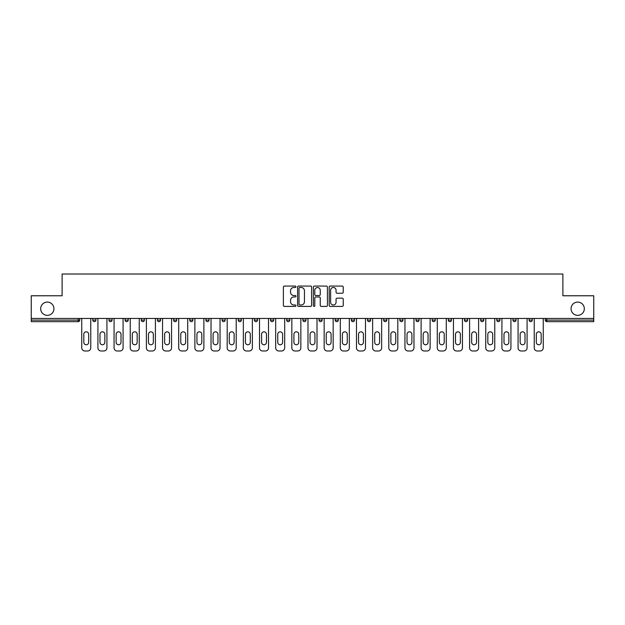 <?xml version="1.0" encoding="UTF-8"?>
<svg xmlns="http://www.w3.org/2000/svg" width="625" height="625" viewBox="0 0 625 625"><rect width="100%" height="100%" fill="white"/><g stroke="black" fill="none" stroke-linecap="round" stroke-linejoin="round"><path stroke-width="0.94" d="M571.062 308.719A6.633 6.633 0 0 0 577.695 315.352A6.633 6.633 0 0 0 584.32 308.719A6.633 6.633 0 0 0 577.695 302.086A6.633 6.633 0 0 0 571.062 308.719M40.68 308.719A6.633 6.633 0 0 0 47.305 315.352A6.633 6.633 0 0 0 53.938 308.719A6.633 6.633 0 0 0 47.305 302.086A6.633 6.633 0 0 0 40.68 308.719M295.93 286.781A0.711 0.711 0 0 0 295.211 286.07L284.414 286.07A1.016 1.016 0 0 0 283.391 287.086L283.391 305.391A1.016 1.016 0 0 0 284.414 306.406L295.211 306.406A0.711 0.711 0 0 0 295.93 305.695A0.711 0.711 0 0 0 295.211 304.984L293.812 304.984A3.25 3.25 0 0 1 290.562 301.727L290.562 300.203A3.25 3.25 0 0 1 293.812 296.945L295.211 296.945A0.711 0.711 0 0 0 295.93 296.234A0.711 0.711 0 0 0 295.211 295.523L293.812 295.523A3.25 3.25 0 0 1 290.562 292.273L290.562 290.742A3.25 3.25 0 0 1 293.812 287.492L295.211 287.492A0.711 0.711 0 0 0 295.93 286.781M342.219 293.234A1.016 1.016 0 0 0 343.234 292.219L343.234 287.086A1.016 1.016 0 0 0 342.219 286.07L330.219 286.07A1.016 1.016 0 0 0 329.203 287.086L329.203 305.391A1.016 1.016 0 0 0 330.219 306.406L342.219 306.406A1.016 1.016 0 0 0 343.234 305.391L343.234 299.188A1.016 1.016 0 0 0 342.219 298.172L337.078 298.172A1.016 1.016 0 0 0 336.062 299.188L336.062 302.258A2.719 2.719 0 0 1 333.344 304.984A2.719 2.719 0 0 1 330.625 302.258L330.625 290.211A2.719 2.719 0 0 1 333.344 287.492A2.719 2.719 0 0 1 336.062 290.211L336.062 292.219A1.016 1.016 0 0 0 337.078 293.234L342.219 293.234M31.25 318.453L31.25 295.773L62.117 295.773L62.117 274.016L562.883 274.016L562.883 295.773L593.75 295.773L593.75 318.453L31.25 318.453L31.25 320.117L78.18 320.117L78.18 318.453M311.609 287.086A1.016 1.016 0 0 0 310.594 286.07L298.594 286.07A1.016 1.016 0 0 0 297.578 287.086L297.578 305.391A1.016 1.016 0 0 0 298.594 306.406L310.594 306.406A1.016 1.016 0 0 0 311.609 305.391L311.609 287.086M314.406 286.07L326.406 286.07A1.016 1.016 0 0 1 327.422 287.086L327.422 305.391A1.016 1.016 0 0 1 326.406 306.406L321.273 306.406A1.016 1.016 0 0 1 320.25 305.391L320.25 297.961A1.016 1.016 0 0 0 319.234 296.945L315.828 296.945A1.016 1.016 0 0 0 314.812 297.961L314.812 305.695A0.711 0.711 0 0 1 314.102 306.406A0.711 0.711 0 0 1 313.391 305.695L313.391 287.086A1.016 1.016 0 0 1 314.406 286.07M78.18 321.664A1.555 1.555 0 0 0 79.734 320.117L78.18 320.117L78.18 321.664A1.555 1.555 0 0 0 79.734 320.117L79.734 318.453L79.734 320.117A1.555 1.555 0 0 1 78.18 321.664L31.25 321.664L31.25 320.117M593.75 318.453L593.75 321.664L546.82 321.664A1.555 1.555 0 0 1 545.266 320.117L545.266 318.453M92.781 318.453L92.781 320.117L92.781 318.453M95.891 320.117L92.781 320.117A1.555 1.555 0 0 0 94.336 321.664A1.555 1.555 0 0 0 95.891 320.117A1.555 1.555 0 0 1 94.336 321.664A1.555 1.555 0 0 1 92.781 320.117A1.555 1.555 0 0 0 94.336 321.664A1.555 1.555 0 0 0 95.891 320.117L95.891 318.453M108.945 318.453L108.945 320.117L108.945 318.453M112.055 318.453L112.055 320.117L112.055 318.453M128.211 318.453L128.211 320.117L125.102 320.117A1.555 1.555 0 0 0 126.656 321.664A1.555 1.555 0 0 1 125.102 320.117L125.102 318.453M141.266 318.453L141.266 320.117L141.266 318.453M144.375 318.453L144.375 320.117A1.555 1.555 0 0 1 142.82 321.664A1.555 1.555 0 0 1 141.266 320.117A1.555 1.555 0 0 0 142.82 321.664A1.555 1.555 0 0 0 144.375 320.117A1.555 1.555 0 0 1 142.82 321.664A1.555 1.555 0 0 1 141.266 320.117L144.375 320.117M157.422 320.117A1.555 1.555 0 0 0 158.977 321.664A1.555 1.555 0 0 0 160.531 320.117A1.555 1.555 0 0 1 158.977 321.664A1.555 1.555 0 0 0 160.531 320.117L160.531 318.453L160.531 320.117L157.422 320.117A1.555 1.555 0 0 0 158.977 321.664A1.555 1.555 0 0 1 157.422 320.117L157.422 318.453M176.695 318.453L176.695 320.117A1.555 1.555 0 0 1 175.141 321.664A1.555 1.555 0 0 1 173.586 320.117L173.586 318.453M192.852 318.453L192.852 320.117A1.555 1.555 0 0 1 191.297 321.664A1.555 1.555 0 0 1 189.742 320.117L189.742 318.453M207.461 321.664A1.555 1.555 0 0 0 209.016 320.117L209.016 318.453L209.016 320.117A1.555 1.555 0 0 1 207.461 321.664A1.555 1.555 0 0 1 205.906 320.117L205.906 318.453M225.172 318.453L225.172 320.117A1.555 1.555 0 0 1 223.617 321.664A1.555 1.555 0 0 1 222.062 320.117L222.062 318.453M239.781 321.664A1.555 1.555 0 0 0 241.336 320.117L241.336 318.453L241.336 320.117A1.555 1.555 0 0 1 239.781 321.664A1.555 1.555 0 0 1 238.227 320.117L238.227 318.453M257.492 318.453L257.492 320.117A1.555 1.555 0 0 1 255.938 321.664A1.555 1.555 0 0 1 254.383 320.117L254.383 318.453M270.547 318.453L270.547 320.117L270.547 318.453M273.656 318.453L273.656 320.117A1.555 1.555 0 0 1 272.102 321.664A1.555 1.555 0 0 1 270.547 320.117L273.656 320.117A1.555 1.555 0 0 1 272.102 321.664M289.812 318.453L289.812 320.117L286.703 320.117A1.555 1.555 0 0 0 288.258 321.664A1.555 1.555 0 0 1 286.703 320.117L286.703 318.453M304.422 321.664A1.555 1.555 0 0 0 305.977 320.117L305.977 318.453L305.977 320.117A1.555 1.555 0 0 1 304.422 321.664A1.555 1.555 0 0 1 302.867 320.117L302.867 318.453M322.133 318.453L322.133 320.117A1.555 1.555 0 0 1 320.578 321.664A1.555 1.555 0 0 1 319.023 320.117L319.023 318.453M338.297 318.453L338.297 320.117A1.555 1.555 0 0 1 336.742 321.664A1.555 1.555 0 0 1 335.188 320.117L335.188 318.453M354.453 318.453L354.453 320.117A1.555 1.555 0 0 1 352.898 321.664A1.555 1.555 0 0 1 351.344 320.117L351.344 318.453M367.508 320.117L370.617 320.117A1.555 1.555 0 0 1 369.062 321.664A1.555 1.555 0 0 0 370.617 320.117L370.617 318.453L370.617 320.117A1.555 1.555 0 0 1 369.062 321.664A1.555 1.555 0 0 1 367.508 320.117L367.508 318.453M386.773 318.453L386.773 320.117A1.555 1.555 0 0 1 385.219 321.664A1.555 1.555 0 0 1 383.664 320.117L383.664 318.453M399.828 318.453L399.828 320.117L399.828 318.453M402.938 318.453L402.938 320.117L402.938 318.453M415.984 318.453L415.984 320.117L415.984 318.453M419.094 318.453L419.094 320.117A1.555 1.555 0 0 1 417.539 321.664A1.555 1.555 0 0 1 415.984 320.117L419.094 320.117A1.555 1.555 0 0 1 417.539 321.664M432.148 318.453L432.148 320.117L432.148 318.453M435.258 318.453L435.258 320.117L435.258 318.453M448.305 318.453L448.305 320.117L448.305 318.453M451.414 318.453L451.414 320.117A1.555 1.555 0 0 1 449.859 321.664A1.555 1.555 0 0 1 448.305 320.117A1.555 1.555 0 0 0 449.859 321.664A1.555 1.555 0 0 0 451.414 320.117A1.555 1.555 0 0 1 449.859 321.664A1.555 1.555 0 0 1 448.305 320.117L451.414 320.117M467.578 318.453L467.578 320.117A1.555 1.555 0 0 1 466.023 321.664A1.555 1.555 0 0 1 464.469 320.117L464.469 318.453M483.734 318.453L483.734 320.117L480.625 320.117A1.555 1.555 0 0 0 482.18 321.664A1.555 1.555 0 0 1 480.625 320.117L480.625 318.453M499.898 318.453L499.898 320.117A1.555 1.555 0 0 1 498.344 321.664A1.555 1.555 0 0 1 496.789 320.117L496.789 318.453M512.945 318.453L512.945 320.117L512.945 318.453M516.055 318.453L516.055 320.117A1.555 1.555 0 0 1 514.5 321.664A1.555 1.555 0 0 1 512.945 320.117A1.555 1.555 0 0 0 514.5 321.664A1.555 1.555 0 0 1 512.945 320.117L516.055 320.117A1.555 1.555 0 0 1 514.5 321.664M532.219 318.453L532.219 320.117A1.555 1.555 0 0 1 530.664 321.664A1.555 1.555 0 0 1 529.109 320.117L529.109 318.453M110.5 321.664A1.555 1.555 0 0 1 108.945 320.117A1.555 1.555 0 0 0 110.5 321.664A1.555 1.555 0 0 0 112.055 320.117A1.555 1.555 0 0 1 110.5 321.664A1.555 1.555 0 0 1 108.945 320.117L112.055 320.117A1.555 1.555 0 0 1 110.5 321.664M128.211 320.117A1.555 1.555 0 0 1 126.656 321.664A1.555 1.555 0 0 0 128.211 320.117A1.555 1.555 0 0 1 126.656 321.664A1.555 1.555 0 0 1 125.102 320.117M288.258 321.664A1.555 1.555 0 0 0 289.812 320.117A1.555 1.555 0 0 1 288.258 321.664A1.555 1.555 0 0 1 286.703 320.117M401.383 321.664A1.555 1.555 0 0 1 399.828 320.117L402.938 320.117A1.555 1.555 0 0 1 401.383 321.664A1.555 1.555 0 0 0 402.938 320.117A1.555 1.555 0 0 1 401.383 321.664M433.703 321.664A1.555 1.555 0 0 1 432.148 320.117A1.555 1.555 0 0 0 433.703 321.664A1.555 1.555 0 0 0 435.258 320.117A1.555 1.555 0 0 1 433.703 321.664A1.555 1.555 0 0 1 432.148 320.117L435.258 320.117M482.18 321.664A1.555 1.555 0 0 0 483.734 320.117A1.555 1.555 0 0 1 482.18 321.664A1.555 1.555 0 0 1 480.625 320.117M546.82 318.453L546.82 321.664A1.555 1.555 0 0 1 545.266 320.117L593.75 320.117M299.711 287.492A0.711 0.711 0 0 0 299 288.203L299 304.266A0.711 0.711 0 0 0 299.711 304.984L301.188 304.984A3.25 3.25 0 0 0 304.445 301.727L304.445 290.742A3.25 3.25 0 0 0 301.188 287.492L299.711 287.492M320.25 290.266A2.719 2.719 0 0 0 317.531 287.539A2.719 2.719 0 0 0 314.812 290.266L314.812 294.508A1.016 1.016 0 0 0 315.828 295.523L319.234 295.523A1.016 1.016 0 0 0 320.25 294.508L320.25 290.266M90.766 318.453L90.766 347.875A3.109 3.109 0 0 1 87.656 350.984L84.859 350.984A3.109 3.109 0 0 1 81.75 347.875L81.75 318.453M83.82 334.258A2.438 2.438 0 0 1 86.258 331.82A2.438 2.438 0 0 1 88.688 334.258L88.688 342.336A2.438 2.438 0 0 1 86.258 344.766A2.438 2.438 0 0 1 83.82 342.336L83.82 334.258M106.922 318.453L106.922 347.875A3.109 3.109 0 0 1 103.812 350.984L101.016 350.984A3.109 3.109 0 0 1 97.914 347.875L97.914 318.453M99.984 334.258A2.438 2.438 0 0 1 102.414 331.82A2.438 2.438 0 0 1 104.852 334.258L104.852 342.336A2.438 2.438 0 0 1 102.414 344.766A2.438 2.438 0 0 1 99.984 342.336L99.984 334.258M123.086 318.453L123.086 347.875A3.109 3.109 0 0 1 119.977 350.984L117.18 350.984A3.109 3.109 0 0 1 114.07 347.875L114.07 318.453M116.141 334.258A2.438 2.438 0 0 1 118.578 331.82A2.438 2.438 0 0 1 121.016 334.258L121.016 342.336A2.438 2.438 0 0 1 118.578 344.766A2.438 2.438 0 0 1 116.141 342.336L116.141 334.258M139.242 318.453L139.242 347.875A3.109 3.109 0 0 1 136.133 350.984L133.336 350.984A3.109 3.109 0 0 1 130.234 347.875L130.234 318.453M132.305 334.258A2.438 2.438 0 0 1 134.734 331.82A2.438 2.438 0 0 1 137.172 334.258L137.172 342.336A2.438 2.438 0 0 1 134.734 344.766A2.438 2.438 0 0 1 132.305 342.336L132.305 334.258M155.406 318.453L155.406 347.875A3.109 3.109 0 0 1 152.297 350.984L149.5 350.984A3.109 3.109 0 0 1 146.391 347.875L146.391 318.453M148.461 334.258A2.438 2.438 0 0 1 150.898 331.82A2.438 2.438 0 0 1 153.336 334.258L153.336 342.336A2.438 2.438 0 0 1 150.898 344.766A2.438 2.438 0 0 1 148.461 342.336L148.461 334.258M171.562 318.453L171.562 347.875A3.109 3.109 0 0 1 168.453 350.984L165.656 350.984A3.109 3.109 0 0 1 162.555 347.875L162.555 318.453M164.625 334.258A2.438 2.438 0 0 1 167.055 331.82A2.438 2.438 0 0 1 169.492 334.258L169.492 342.336A2.438 2.438 0 0 1 167.055 344.766A2.438 2.438 0 0 1 164.625 342.336L164.625 334.258M187.727 318.453L187.727 347.875A3.109 3.109 0 0 1 184.617 350.984L181.82 350.984A3.109 3.109 0 0 1 178.711 347.875L178.711 318.453M180.781 334.258A2.438 2.438 0 0 1 183.219 331.82A2.438 2.438 0 0 1 185.656 334.258L185.656 342.336A2.438 2.438 0 0 1 183.219 344.766A2.438 2.438 0 0 1 180.781 342.336L180.781 334.258M203.883 318.453L203.883 347.875A3.109 3.109 0 0 1 200.773 350.984L197.977 350.984A3.109 3.109 0 0 1 194.875 347.875L194.875 318.453M196.945 334.258A2.438 2.438 0 0 1 199.375 331.82A2.438 2.438 0 0 1 201.812 334.258L201.812 342.336A2.438 2.438 0 0 1 199.375 344.766A2.438 2.438 0 0 1 196.945 342.336L196.945 334.258M220.047 318.453L220.047 347.875A3.109 3.109 0 0 1 216.938 350.984L214.141 350.984A3.109 3.109 0 0 1 211.031 347.875L211.031 318.453M213.102 334.258A2.438 2.438 0 0 1 215.539 331.82A2.438 2.438 0 0 1 217.977 334.258L217.977 342.336A2.438 2.438 0 0 1 215.539 344.766A2.438 2.438 0 0 1 213.102 342.336L213.102 334.258M236.203 318.453L236.203 347.875A3.109 3.109 0 0 1 233.094 350.984L230.297 350.984A3.109 3.109 0 0 1 227.195 347.875L227.195 318.453M229.266 334.258A2.438 2.438 0 0 1 231.695 331.82A2.438 2.438 0 0 1 234.133 334.258L234.133 342.336A2.438 2.438 0 0 1 231.695 344.766A2.438 2.438 0 0 1 229.266 342.336L229.266 334.258M252.367 318.453L252.367 347.875A3.109 3.109 0 0 1 249.258 350.984L246.461 350.984A3.109 3.109 0 0 1 243.352 347.875L243.352 318.453M245.422 334.258A2.438 2.438 0 0 1 247.859 331.82A2.438 2.438 0 0 1 250.297 334.258L250.297 342.336A2.438 2.438 0 0 1 247.859 344.766A2.438 2.438 0 0 1 245.422 342.336L245.422 334.258M268.523 318.453L268.523 347.875A3.109 3.109 0 0 1 265.414 350.984L262.617 350.984A3.109 3.109 0 0 1 259.516 347.875L259.516 318.453M261.586 334.258A2.438 2.438 0 0 1 264.016 331.82A2.438 2.438 0 0 1 266.453 334.258L266.453 342.336A2.438 2.438 0 0 1 264.016 344.766A2.438 2.438 0 0 1 261.586 342.336L261.586 334.258M284.688 318.453L284.688 347.875A3.109 3.109 0 0 1 281.578 350.984L278.781 350.984A3.109 3.109 0 0 1 275.672 347.875L275.672 318.453M277.742 334.258A2.438 2.438 0 0 1 280.18 331.82A2.438 2.438 0 0 1 282.617 334.258L282.617 342.336A2.438 2.438 0 0 1 280.18 344.766A2.438 2.438 0 0 1 277.742 342.336L277.742 334.258M300.844 318.453L300.844 347.875A3.109 3.109 0 0 1 297.734 350.984L294.938 350.984A3.109 3.109 0 0 1 291.836 347.875L291.836 318.453M293.906 334.258A2.438 2.438 0 0 1 296.336 331.82A2.438 2.438 0 0 1 298.773 334.258L298.773 342.336A2.438 2.438 0 0 1 296.336 344.766A2.438 2.438 0 0 1 293.906 342.336L293.906 334.258M317.008 318.453L317.008 347.875A3.109 3.109 0 0 1 313.898 350.984L311.102 350.984A3.109 3.109 0 0 1 307.992 347.875L307.992 318.453M310.062 334.258A2.438 2.438 0 0 1 312.5 331.82A2.438 2.438 0 0 1 314.938 334.258L314.938 342.336A2.438 2.438 0 0 1 312.5 344.766A2.438 2.438 0 0 1 310.062 342.336L310.062 334.258M333.164 318.453L333.164 347.875A3.109 3.109 0 0 1 330.062 350.984L327.266 350.984A3.109 3.109 0 0 1 324.156 347.875L324.156 318.453M326.227 334.258A2.438 2.438 0 0 1 328.664 331.82A2.438 2.438 0 0 1 331.094 334.258L331.094 342.336A2.438 2.438 0 0 1 328.664 344.766A2.438 2.438 0 0 1 326.227 342.336L326.227 334.258M349.328 318.453L349.328 347.875A3.109 3.109 0 0 1 346.219 350.984L343.422 350.984A3.109 3.109 0 0 1 340.312 347.875L340.312 318.453M342.383 334.258A2.438 2.438 0 0 1 344.82 331.82A2.438 2.438 0 0 1 347.258 334.258L347.258 342.336A2.438 2.438 0 0 1 344.82 344.766A2.438 2.438 0 0 1 342.383 342.336L342.383 334.258M365.484 318.453L365.484 347.875A3.109 3.109 0 0 1 362.383 350.984L359.586 350.984A3.109 3.109 0 0 1 356.477 347.875L356.477 318.453M358.547 334.258A2.438 2.438 0 0 1 360.984 331.82A2.438 2.438 0 0 1 363.414 334.258L363.414 342.336A2.438 2.438 0 0 1 360.984 344.766A2.438 2.438 0 0 1 358.547 342.336L358.547 334.258M381.648 318.453L381.648 347.875A3.109 3.109 0 0 1 378.539 350.984L375.742 350.984A3.109 3.109 0 0 1 372.633 347.875L372.633 318.453M374.703 334.258A2.438 2.438 0 0 1 377.141 331.82A2.438 2.438 0 0 1 379.578 334.258L379.578 342.336A2.438 2.438 0 0 1 377.141 344.766A2.438 2.438 0 0 1 374.703 342.336L374.703 334.258M397.805 318.453L397.805 347.875A3.109 3.109 0 0 1 394.703 350.984L391.906 350.984A3.109 3.109 0 0 1 388.797 347.875L388.797 318.453M390.867 334.258A2.438 2.438 0 0 1 393.305 331.82A2.438 2.438 0 0 1 395.734 334.258L395.734 342.336A2.438 2.438 0 0 1 393.305 344.766A2.438 2.438 0 0 1 390.867 342.336L390.867 334.258M413.969 318.453L413.969 347.875A3.109 3.109 0 0 1 410.859 350.984L408.063 350.984A3.109 3.109 0 0 1 404.953 347.875L404.953 318.453M407.023 334.258A2.438 2.438 0 0 1 409.461 331.82A2.438 2.438 0 0 1 411.898 334.258L411.898 342.336A2.438 2.438 0 0 1 409.461 344.766A2.438 2.438 0 0 1 407.023 342.336L407.023 334.258M430.125 318.453L430.125 347.875A3.109 3.109 0 0 1 427.023 350.984L424.227 350.984A3.109 3.109 0 0 1 421.117 347.875L421.117 318.453M423.187 334.258A2.438 2.438 0 0 1 425.625 331.82A2.438 2.438 0 0 1 428.055 334.258L428.055 342.336A2.438 2.438 0 0 1 425.625 344.766A2.438 2.438 0 0 1 423.187 342.336L423.187 334.258M446.289 318.453L446.289 347.875A3.109 3.109 0 0 1 443.18 350.984L440.383 350.984A3.109 3.109 0 0 1 437.273 347.875L437.273 318.453M439.344 334.258A2.438 2.438 0 0 1 441.781 331.82A2.438 2.438 0 0 1 444.219 334.258L444.219 342.336A2.438 2.438 0 0 1 441.781 344.766A2.438 2.438 0 0 1 439.344 342.336L439.344 334.258M462.445 318.453L462.445 347.875A3.109 3.109 0 0 1 459.344 350.984L456.547 350.984A3.109 3.109 0 0 1 453.438 347.875L453.438 318.453M455.508 334.258A2.438 2.438 0 0 1 457.945 331.82A2.438 2.438 0 0 1 460.375 334.258L460.375 342.336A2.438 2.438 0 0 1 457.945 344.766A2.438 2.438 0 0 1 455.508 342.336L455.508 334.258M478.609 318.453L478.609 347.875A3.109 3.109 0 0 1 475.5 350.984L472.703 350.984A3.109 3.109 0 0 1 469.594 347.875L469.594 318.453M471.664 334.258A2.438 2.438 0 0 1 474.102 331.82A2.438 2.438 0 0 1 476.539 334.258L476.539 342.336A2.438 2.438 0 0 1 474.102 344.766A2.438 2.438 0 0 1 471.664 342.336L471.664 334.258M494.766 318.453L494.766 347.875A3.109 3.109 0 0 1 491.664 350.984L488.867 350.984A3.109 3.109 0 0 1 485.758 347.875L485.758 318.453M487.828 334.258A2.438 2.438 0 0 1 490.266 331.82A2.438 2.438 0 0 1 492.695 334.258L492.695 342.336A2.438 2.438 0 0 1 490.266 344.766A2.438 2.438 0 0 1 487.828 342.336L487.828 334.258M510.93 318.453L510.93 347.875A3.109 3.109 0 0 1 507.82 350.984L505.023 350.984A3.109 3.109 0 0 1 501.914 347.875L501.914 318.453M503.984 334.258A2.438 2.438 0 0 1 506.422 331.82A2.438 2.438 0 0 1 508.859 334.258L508.859 342.336A2.438 2.438 0 0 1 506.422 344.766A2.438 2.438 0 0 1 503.984 342.336L503.984 334.258M527.086 318.453L527.086 347.875A3.109 3.109 0 0 1 523.984 350.984L521.188 350.984A3.109 3.109 0 0 1 518.078 347.875L518.078 318.453M520.148 334.258A2.438 2.438 0 0 1 522.586 331.82A2.438 2.438 0 0 1 525.016 334.258L525.016 342.336A2.438 2.438 0 0 1 522.586 344.766A2.438 2.438 0 0 1 520.148 342.336L520.148 334.258M543.25 318.453L543.25 347.875A3.109 3.109 0 0 1 540.141 350.984L537.344 350.984A3.109 3.109 0 0 1 534.234 347.875L534.234 318.453M536.312 334.258A2.438 2.438 0 0 1 538.742 331.82A2.438 2.438 0 0 1 541.18 334.258L541.18 342.336A2.438 2.438 0 0 1 538.742 344.766A2.438 2.438 0 0 1 536.312 342.336L536.312 334.258M175.141 321.664A1.555 1.555 0 0 0 176.695 320.117L173.586 320.117M191.297 321.664A1.555 1.555 0 0 0 192.852 320.117L189.742 320.117M209.016 320.117L205.906 320.117M223.617 321.664A1.555 1.555 0 0 0 225.172 320.117L222.062 320.117M241.336 320.117L238.227 320.117M255.938 321.664A1.555 1.555 0 0 0 257.492 320.117L254.383 320.117M305.977 320.117L302.867 320.117M320.578 321.664A1.555 1.555 0 0 0 322.133 320.117L319.023 320.117M336.742 321.664A1.555 1.555 0 0 0 338.297 320.117L335.188 320.117M352.898 321.664A1.555 1.555 0 0 0 354.453 320.117L351.344 320.117M385.219 321.664A1.555 1.555 0 0 0 386.773 320.117L383.664 320.117M466.023 321.664A1.555 1.555 0 0 0 467.578 320.117L464.469 320.117M498.344 321.664A1.555 1.555 0 0 0 499.898 320.117L496.789 320.117M530.664 321.664A1.555 1.555 0 0 0 532.219 320.117L529.109 320.117M546.82 321.664A1.555 1.555 0 0 1 545.266 320.117"/></g></svg>
